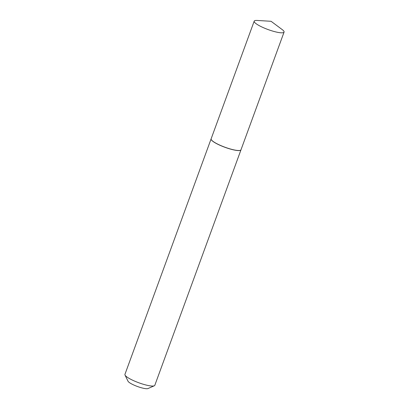 <?xml version="1.0" encoding="UTF-8"?>
<svg xmlns="http://www.w3.org/2000/svg" width="409" height="409" viewBox="0 0 409 409"><rect width="100%" height="100%" fill="white"/><g stroke="black" fill="none" stroke-linecap="round" stroke-linejoin="round"><path stroke-width="0.61" d="M282.205 29.586A15.91 3.119 -159.9 0 1 284.071 32.091A15.91 3.119 -159.9 0 1 277.2 32.239A15.91 3.119 -159.9 0 1 261.474 26.789A15.91 3.119 -159.9 0 1 254.193 21.161A15.91 3.119 -159.9 0 1 257.23 20.45L271.08 21.294L282.205 29.586M284.071 32.091L241.003 149.771A15.91 3.119 -159.9 0 1 234.132 149.919A15.91 3.119 -159.9 0 1 218.406 144.469A15.91 3.119 -159.9 0 1 211.126 138.84L254.193 21.161M240.988 149.806A15.91 3.119 -159.9 0 1 240.978 149.847L154.806 385.314A15.91 3.119 -159.9 0 1 154.295 385.784L148.012 388.55A10.859 2.127 -159.9 0 1 139.679 387.257A10.859 2.127 -159.9 0 1 129.556 382.696A10.859 2.127 -159.9 0 1 128.032 381.239L125.021 375.073A15.91 3.119 -159.9 0 1 124.929 374.378L211.1 138.912A15.91 3.119 -159.9 0 1 211.116 138.876M154.295 385.784A15.91 3.119 -159.9 0 1 142.081 383.893A15.91 3.119 -159.9 0 1 127.25 377.21A15.91 3.119 -159.9 0 1 125.021 375.073M240.978 149.847A15.91 3.119 -159.9 0 1 229.725 148.881A15.91 3.119 -159.9 0 1 213.421 141.744A15.91 3.119 -159.9 0 1 211.1 138.912"/></g></svg>
